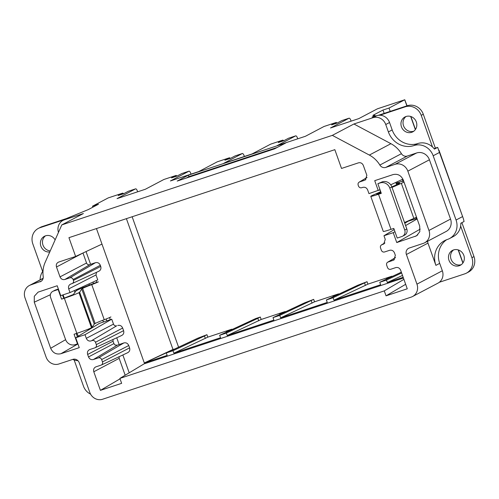 <?xml version="1.0" encoding="UTF-8"?>
<svg xmlns="http://www.w3.org/2000/svg" width="499" height="499" viewBox="0 0 499 499"><rect width="100%" height="100%" fill="white"/><g stroke="black" fill="none" stroke-linecap="round" stroke-linejoin="round"><path stroke-width="0.75" d="M122.723 193.113L118.169 195.533L123.721 193.699L122.779 193.094L108.196 197.922L92.483 206.199L98.515 204.203L88.423 209.524L68.151 217.838A10.51 9.755 62.2 0 0 66.772 218.425L62.974 220.427A10.51 9.755 62.2 0 1 64.352 219.841L68.151 217.838M132.148 216.753L178.586 347.185M172.978 349.443L144.298 362.954L173.652 349.219L172.978 349.443L126.403 218.656M96.45 228.567L144.305 362.966L175.654 348.558M379.87 189.795L380.587 191.803M393.642 228.473L394.073 229.677M123.721 193.699L128.38 191.242A2.626 0.967 -108.3 0 1 128.436 191.217A2.626 0.967 -108.3 0 1 128.493 191.204M92.483 206.199L92.839 207.197M446.624 239.738A21.02 19.517 -117.8 0 0 442.17 244.092A21.02 19.517 -117.8 0 0 441.827 244.579A21.02 19.517 -117.8 0 0 439.694 263.366L442.339 270.776A10.51 9.755 -117.8 0 1 437.954 283.151L412.573 296.518A10.51 9.755 -117.8 0 1 411.195 297.105L102.607 399.244A10.51 9.755 62.2 0 1 89.808 392.432L79.247 362.779A5.252 4.878 -117.8 0 0 72.848 359.367L58.926 363.977A10.51 9.755 -117.8 0 1 46.126 357.165L25.006 297.859A10.51 9.755 -117.8 0 1 29.391 285.49A10.51 9.755 -117.8 0 1 30.77 284.904L41.367 281.137M58.464 232.409A10.51 9.755 62.2 0 1 62.974 220.427M332.334 135.366L369.341 155.064A26.272 24.395 62.2 0 1 379.864 165.05L401.439 153.68A26.272 24.395 -117.8 0 0 390.923 143.693L353.916 123.995L332.334 135.366L61.795 224.912L83.377 213.541L64.352 219.841M43.02 270.963A15.762 14.639 -117.8 0 0 40.101 279.845M72.723 359.411A15.762 14.639 -117.8 0 0 77.938 360.696M61.795 224.912L45.141 262.368A26.272 24.395 -117.8 0 0 43.201 276.477A5.252 4.878 62.2 0 1 40.737 281.536A5.252 4.878 62.2 0 1 40.051 281.829M101.983 244.105L75.623 256.455L58.682 262.062C56.618 262.992 55.888 264.638 56.493 266.996L60.011 276.883C61.034 279.097 62.662 279.964 64.889 279.477L69.935 277.806L95.452 262.699L90.575 264.314L86.04 251.571M58.302 262.212L58.682 262.062M56.493 266.996L82.99 253.005M83.052 253.205L86.545 263.017L60.011 276.883M86.545 263.017C87.219 264.47 88.286 265.038 89.745 264.719L64.889 279.477M89.259 264.826L90.575 264.314M69.935 277.806C71.401 277.488 72.467 278.055 73.135 279.509L100.324 265.293C99.301 263.079 97.673 262.212 95.452 262.699M100.324 265.293L100.729 266.422L73.447 280.382L73.135 279.509M98.534 271.356C100.598 270.427 101.334 268.78 100.729 266.422M73.447 280.382C73.846 281.923 73.365 283.002 72.006 283.619L98.896 271.213M72.006 283.619L70.902 283.981C68.831 284.917 68.101 286.563 68.706 288.915L70.003 292.564L60.722 295.639L57.204 285.752L38.099 292.127L34.288 296.269L34.263 302.182L50.673 348.271L65.619 339.682M70.54 284.124L70.902 283.981M68.706 288.915L95.989 274.961L96.482 272.329M95.989 274.961L97.748 279.908L70.003 292.564M111.732 319.185L113.491 324.119L86.302 338.334L85.005 334.692L111.732 319.185L110.285 319.666L109.543 317.576M113.491 324.119C114.165 325.573 115.225 326.14 116.691 325.822L91.174 340.929C88.953 341.416 87.325 340.549 86.302 338.334M91.174 340.929L116.691 325.822M92.284 340.561C93.743 340.243 94.81 340.811 95.484 342.264L122.673 328.049C121.65 325.835 120.022 324.968 117.795 325.454M122.673 328.049L123.602 330.662L96.319 344.616L95.484 342.264M121.407 335.596C123.478 334.661 124.207 333.02 123.602 330.662M96.319 344.616C96.719 346.163 96.238 347.242 94.879 347.853L121.768 335.453M94.879 347.853L89.832 349.525C87.762 350.46 87.032 352.107 87.637 354.465L113.055 341.191L113.017 339.463M89.452 349.68L89.832 349.525M137.649 191.803L137.319 190.88A2.626 0.967 71.7 0 0 135.628 188.84A2.626 0.967 71.7 0 0 135.572 188.859L117.047 198.621L145.359 189.252L163.884 179.49A2.626 0.967 71.7 0 1 163.934 179.472A2.626 0.967 71.7 0 1 163.996 179.453M188.397 175.168L285.846 142.914L274.625 148.821L177.176 181.075L188.397 175.168L188.928 176.646L277.382 147.367M186.164 178.099L188.928 176.646M64.184 297.884L63.099 294.853M110.285 319.666L99.301 323.433L75.723 337.767L79.247 347.647L60.915 353.716C56.237 354.739 52.825 352.924 50.673 348.271M78.43 336.12L76.809 333.338M74.345 290.586L74.981 292.37M88.105 329.234L88.398 330.057M75.723 337.767L85.005 334.692M191.011 174.139L190.68 173.215A2.626 0.967 71.7 0 0 188.996 171.176A2.626 0.967 71.7 0 0 188.94 171.201L170.415 180.956L198.721 171.587L217.246 161.832A2.626 0.967 71.7 0 1 217.302 161.807A2.626 0.967 71.7 0 1 217.358 161.795M244.379 156.48L244.048 155.551A2.626 0.967 71.7 0 0 242.358 153.511A2.626 0.967 71.7 0 0 242.308 153.536L223.777 163.298L252.089 153.929L270.614 144.167A2.626 0.967 71.7 0 1 270.664 144.142A2.626 0.967 71.7 0 1 270.726 144.13M297.741 138.816L297.41 137.892A2.626 0.967 71.7 0 0 295.726 135.853A2.626 0.967 71.7 0 0 295.67 135.871L277.145 145.633L305.45 136.264L323.976 126.503A2.626 0.967 71.7 0 1 324.032 126.484A2.626 0.967 71.7 0 1 324.088 126.465M351.109 121.151L350.778 120.228A2.626 0.967 71.7 0 0 349.088 118.188A2.626 0.967 71.7 0 0 349.038 118.213L330.513 127.969L358.818 118.6L377.344 108.844A2.626 0.967 71.7 0 1 377.394 108.819A2.626 0.967 71.7 0 1 377.456 108.807M176.091 175.455L171.537 177.869L177.083 176.035L176.141 175.43L163.884 179.49M231.954 329.521L231.835 329.19L226.34 331.779L229.016 330.893M177.083 176.035L181.748 173.577A2.626 0.967 -108.3 0 1 181.804 173.558A2.626 0.967 -108.3 0 1 181.861 173.54M229.453 157.79L224.906 160.21L230.451 158.37L229.509 157.765L217.246 161.832M285.316 311.856L285.203 311.526L279.708 314.114L282.384 313.229M230.451 158.37L235.11 155.919A2.626 0.967 -108.3 0 1 235.166 155.894A2.626 0.967 -108.3 0 1 235.222 155.881M282.821 140.125L278.267 142.546L283.819 140.712L282.871 140.1L270.614 144.167M338.684 294.192L338.565 293.861L333.07 296.456L335.746 295.57M283.819 140.712L288.478 138.254A2.626 0.967 -108.3 0 1 288.534 138.229A2.626 0.967 -108.3 0 1 288.59 138.217M336.183 122.461L331.635 124.881L337.181 123.047L336.239 122.442L323.976 126.503M392.052 276.533L391.933 276.197L386.438 278.791L389.114 277.906M337.181 123.047L341.84 120.59A2.626 0.967 -108.3 0 1 341.896 120.571A2.626 0.967 -108.3 0 1 341.952 120.552M435.321 148.122L437.667 147.386L434.429 149.089A15.762 14.639 -117.8 0 0 417.782 143.55A21.02 19.517 -117.8 0 1 406.411 143.675A21.02 19.517 -117.8 0 1 405.83 143.487A21.02 19.517 -117.8 0 1 392.183 129.927L389.544 122.511A10.51 9.755 -117.8 0 0 376.739 115.699L372.123 117.016L375.023 115.425L372.878 115.369L382.976 110.054L384.168 113.392M375.023 115.425L375.292 116.18M382.976 110.054L389.008 108.058L390.199 111.396M389.008 108.058L404.72 99.781L406.891 105.869M407.065 105.813L404.77 99.756L377.344 108.844M412.573 296.518A10.51 9.755 -117.8 0 0 416.958 284.149L406.398 254.496A5.252 4.878 -117.8 0 1 408.587 248.309A5.252 4.878 -117.8 0 1 409.28 248.015L423.202 243.412A10.51 9.755 -117.8 0 0 424.58 242.826A10.51 9.755 -117.8 0 0 428.959 230.451L407.845 171.145A10.51 9.755 -117.8 0 0 395.04 164.333L385.764 167.408A5.252 4.878 62.2 0 1 379.864 165.05M389.544 122.511L385.746 124.513A10.51 9.755 -117.8 0 0 372.94 117.702L353.916 123.995M385.746 124.513L388.384 131.929A21.02 19.517 -117.8 0 0 413.983 145.552A15.762 14.639 -117.8 0 1 433.182 155.769L456.061 220.022A15.762 14.639 -117.8 0 1 449.487 238.572A15.762 14.639 -117.8 0 1 447.422 239.451A21.02 19.517 -117.8 0 0 444.665 240.624A21.02 19.517 -117.8 0 0 435.901 265.368L427.98 243.125L406.398 254.496M437.667 147.386L463.409 218.793L464.064 221.519L460.827 223.228A15.762 14.639 -117.8 0 1 453.285 236.576L449.487 238.572M401.439 153.68A5.252 4.878 -117.8 0 0 407.34 156.037L416.621 152.968L395.04 164.333M424.58 242.826L446.162 231.455A10.51 9.755 -117.8 0 0 450.541 219.086L429.427 159.78A10.51 9.755 -117.8 0 0 416.621 152.968M427.655 241.204A5.252 4.878 -117.8 0 0 427.98 243.125M394.204 229.602L383.962 235.746L385.259 239.383L383.731 244.017L381.96 244.685C380.6 245.296 380.119 246.375 380.519 247.922L381.355 250.273C382.028 251.733 383.095 252.301 384.554 251.976L389.607 250.311C391.834 249.818 393.455 250.685 394.478 252.906L395.364 255.376L393.805 260.023L393.168 260.31L394.372 259.617M395.532 257.559L387.679 262.181L393.168 260.31M395.514 257.64L388.116 261.981C386.762 262.593 386.282 263.672 386.675 265.219L387.517 267.576C388.185 269.03 389.251 269.597 390.717 269.279L395.763 267.607C397.99 267.121 399.618 267.982 400.641 270.202L407.265 288.802L386.039 295.832L405.662 284.305M95.602 366.977L95.989 366.827C93.924 367.757 93.188 369.403 93.793 371.761L100.418 390.361L121.644 383.338L119.885 378.398L384.28 290.886L386.039 295.832M127.775 352.656L101.291 365.056L95.989 366.827M101.041 365.156C102.395 364.538 102.875 363.459 102.482 361.912L129.59 347.872L128.754 345.52C127.732 343.3 126.104 342.433 123.877 342.925L117.234 345.221L93.394 359.529L98.44 357.858L123.877 342.925M98.44 357.858C99.906 357.54 100.973 358.107 101.64 359.561L102.482 361.912M87.637 354.465L88.516 356.935C89.539 359.155 91.167 360.016 93.394 359.529M365.324 179.958L366.859 175.324L363.334 165.437C362.311 163.217 360.683 162.356 358.457 162.842L341.522 168.45L334.835 149.669L68.937 237.674L75.623 256.455M365.299 179.971L365.867 179.565M367.008 177.582L359.611 181.929L364.663 180.258M380.007 189.732L368.961 193.618L367.663 189.969C366.64 187.749 365.012 186.888 362.785 187.374L361.681 187.743C360.222 188.061 359.155 187.493 358.482 186.04L358.17 185.166C357.777 183.62 358.257 182.54 359.611 181.929L359.174 182.129M378.242 190.543L374.724 180.663L393.056 174.594C397.728 173.571 401.14 175.386 403.292 180.045L419.703 226.128L419.815 231.673L416.54 235.827L396.761 242.558L393.243 232.671L383.962 235.746M384.823 243.001L381.523 244.884L384.897 242.894M396.761 242.558L420.22 229.11M76.459 289.62L76.752 290.437M90.244 328.33L90.425 328.829M401.346 272.18L379.745 282.291L386.469 280.064L401.626 272.972M391.933 276.197L367.906 284.149L333.987 300.186L380.618 284.748L379.745 282.291M402.5 275.423L387.343 282.528L386.469 280.064M403.167 277.288L387.343 282.528M367.906 284.149L367.039 281.704L333.107 297.722L326.377 299.949L327.257 302.413L280.619 317.851L279.746 315.387L273.015 317.613L273.889 320.077L227.257 335.515L226.378 333.051L219.647 335.278L255.669 318.568L260.31 317.033L257.84 318.331L226.378 333.051M333.987 300.186L333.107 297.722M364.569 283.002L365.436 285.453M367.039 281.704L357.839 285.228L326.377 299.949M338.565 293.861L314.545 301.814L280.619 317.851M314.545 301.814L313.671 299.369L279.746 315.387M311.201 300.666L312.075 303.111M313.671 299.369L304.471 302.893L273.015 317.613M285.203 311.526L261.177 319.479L227.257 335.515M257.84 318.331L258.707 320.776M260.31 317.033L261.177 319.479M231.835 329.19L207.815 337.137L173.889 353.173L220.527 337.742L219.647 335.278M173.889 353.173L173.01 350.716L204.471 335.995L205.345 338.441M207.815 337.137L206.942 334.692L204.471 335.995M173.01 350.716L166.286 352.943L167.159 355.4L144.305 362.966M166.286 352.943L197.741 338.222L206.942 334.692M402.918 179.147L390.711 184.786M113.055 341.191L113.903 343.593L88.516 356.935M113.903 343.593L114.982 344.977L117.234 345.221M127.401 352.805C129.466 351.87 130.195 350.229 129.59 347.872M93.793 371.761L119.167 358.363L119.13 356.635M119.167 358.363L125.168 375.223M100.418 390.361L120.047 378.841M97.049 282.484L96.357 280.538M119.13 344.497L116.735 337.779M129.21 372.803L122.854 354.957M403.903 279.365L384.28 290.886M384.317 243.587L383.064 244.317M416.964 218.437L408.182 221.213L404.776 223.253M417.145 218.942L405.606 225.573M394.946 231.692L393.243 232.671M395.85 182.416L396.281 183.626M409.373 220.383L409.511 220.77M119.885 378.398L144.105 363.858L403.429 278.03M61.564 299.157L64.346 298.24L76.84 333.326L74.058 334.249L77.488 343.886L75.168 344.653A7.884 7.317 62.2 0 1 65.569 339.545L50.611 297.535A5.252 4.878 62.2 0 1 52.8 291.354A5.252 4.878 62.2 0 1 53.493 291.06L58.134 289.52L61.564 299.157L73.409 294.497L75.829 291.079A22.099 1.254 -19.6 0 1 77.089 290.256A22.068 1.254 -19.6 0 1 89.814 284.948L96.949 282.209M52.8 291.354L54.871 290.262A5.252 4.878 62.2 0 1 55.564 289.969L58.371 289.033M62.556 295.034L63.635 298.065M76.26 333.519L77.407 336.744M77.488 343.886L77.838 343.705M58.134 289.52L58.483 289.339M64.346 298.24A11.558 0.655 -19.6 0 0 78.973 292.651A11.577 0.655 -19.6 0 0 79.647 292.208L81.761 288.99L94.255 324.082L92.14 327.3L79.647 292.208M110.909 316.927A11.558 0.655 -19.6 0 1 104.241 319.709L91.747 284.617A15.762 0.898 -19.6 0 0 82.653 288.41A15.787 0.898 -19.6 0 0 81.761 288.99M91.747 284.617A11.558 0.655 -19.6 0 0 98.409 281.835M104.241 319.709A15.762 0.898 -19.6 0 0 95.153 323.502A15.787 0.898 -19.6 0 0 94.255 324.082M76.84 333.326A11.558 0.655 -19.6 0 0 91.473 327.743A11.577 0.655 -19.6 0 0 92.14 327.3M92.97 282.085L93.432 283.37M106.112 318.992L106.811 320.951M64.614 219.56L40.02 227.7A13.136 12.194 62.2 0 0 38.298 228.436A13.136 12.194 62.2 0 0 32.822 243.899L42.646 271.493M38.298 228.436L40.369 227.344A13.136 12.194 62.2 0 1 42.091 226.608L66.685 218.468M49.769 251.958A8.408 7.803 62.2 0 1 40.862 246.094A8.408 7.803 62.2 0 1 44.405 236.295A8.408 7.803 62.2 0 1 45.509 235.827A8.408 7.803 62.2 0 1 55.127 239.907M50.243 250.897A8.408 7.803 62.2 0 1 42.87 244.791A8.408 7.803 62.2 0 1 45.484 235.834M74.151 359.966L83.501 386.232A13.136 12.194 62.2 0 0 90.575 394.123M406.81 228.96L391.852 186.95A7.884 7.317 62.2 0 0 382.253 181.842L377.862 183.701L381.292 193.338L378.504 194.254L390.998 229.347L393.786 228.423L397.216 238.06L401.857 236.526A5.252 4.878 62.2 0 0 402.543 236.233L404.62 235.141A5.252 4.878 62.2 0 0 406.81 228.96L404.739 230.051L389.781 188.042L391.852 186.95M404.739 230.051A5.252 4.878 62.2 0 1 402.543 236.233M377.862 183.701L380.176 182.927A7.884 7.317 62.2 0 1 389.781 188.042M380.912 192.277L376.733 194.223L381.161 192.97M403.691 181.156A22.068 1.254 -19.6 0 0 402.718 181.38L402.051 181.461L402.949 180.925L396.792 183.077A11.558 0.655 -19.6 0 0 396.112 183.576A11.558 0.655 -19.6 0 0 397.584 183.389L397.878 184.212M391.827 186.882L396.655 184.767A15.787 0.898 -19.6 0 0 398.67 183.819A15.762 0.898 -19.6 0 0 399.599 183.139A15.762 0.898 -19.6 0 0 397.584 183.389M380.725 191.741L373.065 195.09A11.577 0.655 -19.6 0 0 371.462 195.845A11.558 0.655 -19.6 0 0 370.776 196.344A11.558 0.655 -19.6 0 0 378.504 194.254M392.021 187.418L401.352 183.333A22.099 1.254 -19.6 0 0 404.022 182.085M404.514 222.51L413.852 218.425A22.099 1.254 -19.6 0 0 416.515 217.177M370.776 196.344L383.276 231.436A11.558 0.655 -19.6 0 0 390.998 229.347M402.4 179.391L402.949 180.925M397.379 182.771L397.054 181.861M401.352 183.333L413.852 218.425M410.796 220.452L410.583 219.853M415.954 217.458L416.372 218.631M432.496 146.987L421.225 115.344L423.295 114.252L435.353 148.103L434.149 148.739M423.295 114.252A13.136 12.194 -117.8 0 0 407.296 105.732L405.225 106.823L379.814 115.238M421.225 115.344A13.136 12.194 -117.8 0 0 405.225 106.823M406.074 116.492A8.408 7.803 -117.8 0 0 404.97 116.959A8.408 7.803 -117.8 0 0 401.701 127.451A8.408 7.803 -117.8 0 0 411.7 132.304A8.408 7.803 -117.8 0 0 412.804 131.836A8.408 7.803 -117.8 0 0 416.072 121.338A8.408 7.803 -117.8 0 0 406.074 116.492A8.408 7.803 -117.8 0 0 404.047 126.933A8.408 7.803 -117.8 0 0 413.777 131.212A8.408 7.803 -117.8 0 0 413.796 131.206M461.488 222.878L461.924 222.729L473.981 256.586A13.136 12.194 -117.8 0 1 468.499 272.049L466.428 273.14A13.136 12.194 -117.8 0 0 471.911 257.677L473.981 256.586M461.924 222.729L460.827 223.309M460.639 226.028L471.911 257.677M439.295 282.284L464.706 273.87A13.136 12.194 -117.8 0 0 466.428 273.14M453.585 249.93A8.408 7.803 -117.8 0 0 452.487 250.398A8.408 7.803 -117.8 0 0 449.219 260.896A8.408 7.803 -117.8 0 0 459.217 265.742A8.408 7.803 -117.8 0 0 460.321 265.275A8.408 7.803 -117.8 0 0 463.59 254.777A8.408 7.803 -117.8 0 0 453.585 249.93M453.566 249.937A8.408 7.803 -117.8 0 0 451.564 260.372A8.408 7.803 -117.8 0 0 461.288 264.651A8.408 7.803 -117.8 0 0 461.313 264.645M378.298 115.331L407.296 105.732M89.184 283.812A52.545 48.79 -117.8 0 0 89.19 285.185M102.47 320.383A52.545 48.79 -117.8 0 0 103.829 321.936M43.114 278.398L30.77 284.904M34.263 302.182L50.38 294.716M60.915 353.716L77.925 343.942M458.176 249.893L462.86 263.054M410.658 116.454L415.343 129.615M442.339 270.776L416.958 284.149M376.739 115.699L372.94 117.702M392.183 129.927L388.384 131.929M439.575 152.407L433.182 155.769M462.448 216.653L456.061 220.022M349.038 118.213L341.84 120.59M295.67 135.871L288.478 138.254M242.308 153.536L235.11 155.919M188.94 171.201L181.748 173.577M135.572 188.859L128.38 191.242M390.923 143.693L369.341 155.064M385.764 167.408L407.34 156.037M429.427 159.78L407.845 171.145M450.541 219.086L428.959 230.451M439.694 263.366L435.901 265.368M417.782 143.55L413.983 145.552M415.093 236.489L417.813 234.867M101.64 359.561L128.754 345.52M53.493 291.06L55.564 289.969M91.473 327.743L78.973 292.651M95.153 323.502L82.653 288.41M40.02 227.7L42.091 226.608M380.176 182.927L382.253 181.842M377.762 193.656L377.886 194.011M82.634 287.761A21.02 7.716 -108.3 0 1 82.753 286.75M122.779 193.094L108.258 197.897M43.151 278.242L29.391 285.49M410.877 116.523L415.474 129.434M458.394 249.962L462.991 262.873M439.001 150.243L463.34 218.599M349.088 118.188L341.896 120.571M404.77 99.756L377.394 108.819M295.726 135.853L288.534 138.229M336.239 122.442L324.032 126.484M242.358 153.511L235.166 155.894M282.871 140.1L270.664 144.142M188.996 171.176L181.804 173.558M229.509 157.765L217.302 161.807M135.628 188.84L128.436 191.217M176.141 175.43L163.934 179.472M367.027 177.507L359.186 182.116M396.112 183.576L396.549 184.817M80.108 288.834L80.339 287.848"/></g></svg>
